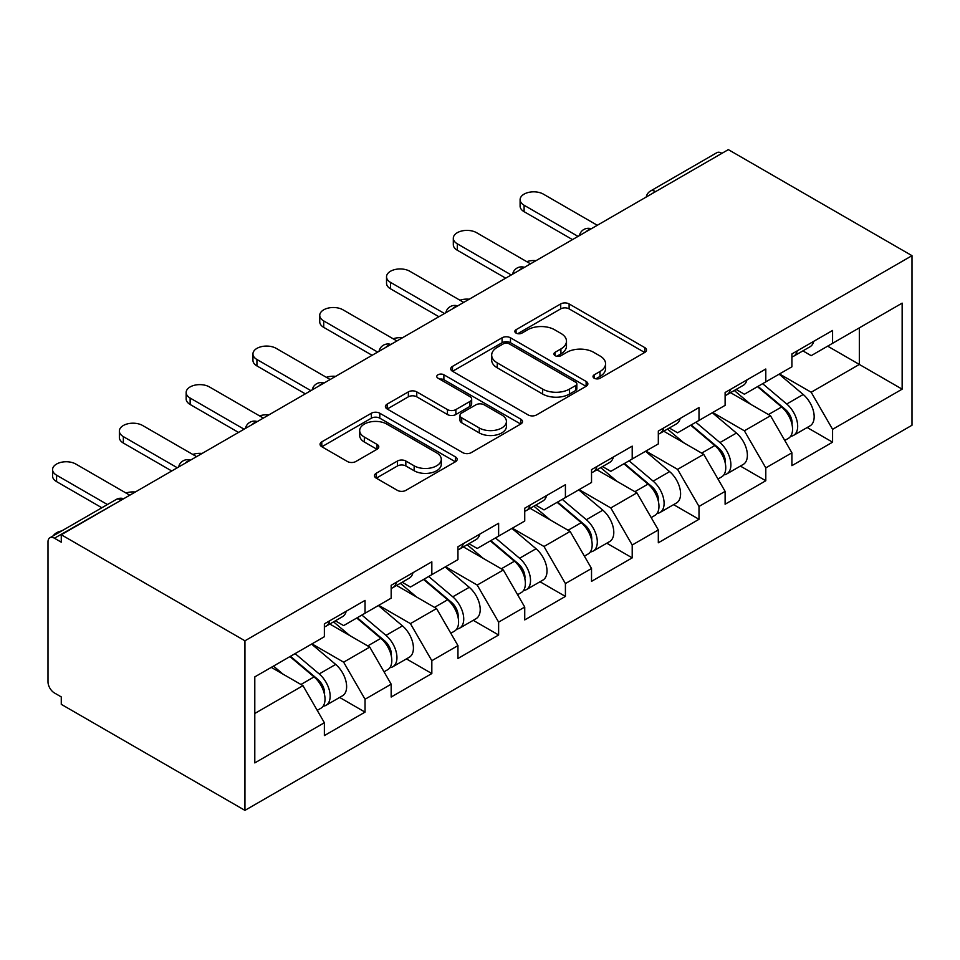 <?xml version="1.0" encoding="UTF-8"?>
<svg xmlns="http://www.w3.org/2000/svg" width="960" height="960" viewBox="0 0 960 960"><rect width="100%" height="100%" fill="white"/><g stroke="black" fill="none" stroke-linecap="round" stroke-linejoin="round"><path stroke-width="1.44" d="M594.216 378.228A4.164 2.4 0 0 0 600.108 378.228L644.76 352.452A5.94 3.432 0 0 0 646.5 350.028A5.94 3.432 0 0 0 644.76 347.592L569.112 303.924A5.94 3.432 0 0 0 560.712 303.924L516.06 329.7A4.164 2.4 0 0 0 514.836 331.404A4.164 2.4 0 0 0 516.06 333.096A4.164 2.4 0 0 0 521.94 333.096L527.712 329.76A19.02 10.98 0 0 1 554.616 329.76L560.916 333.408A19.02 10.98 0 0 1 566.484 341.172A19.02 10.98 0 0 1 560.916 348.936L555.132 352.272A4.164 2.4 0 0 0 553.92 353.964A4.164 2.4 0 0 0 555.132 355.668A4.164 2.4 0 0 0 561.024 355.668L566.796 352.332A19.02 10.98 0 0 1 593.7 352.332L600 355.968A19.02 10.98 0 0 1 605.568 363.732A19.02 10.98 0 0 1 600 371.496L594.216 374.832A4.164 2.4 0 0 0 593.004 376.536A4.164 2.4 0 0 0 594.216 378.228L594.216 374.832M376.212 473.28A5.94 3.432 0 0 0 374.472 475.704A5.94 3.432 0 0 0 376.212 478.128L397.44 490.38A5.94 3.432 0 0 0 405.84 490.38L455.436 461.76A5.94 3.432 0 0 0 457.176 459.324A5.94 3.432 0 0 0 455.436 456.9L379.788 413.232A5.94 3.432 0 0 0 371.376 413.232L321.792 441.864A5.94 3.432 0 0 0 320.052 444.288A5.94 3.432 0 0 0 321.792 446.712L347.424 461.508A5.94 3.432 0 0 0 355.836 461.508L377.052 449.256A5.94 3.432 0 0 0 378.792 446.832A5.94 3.432 0 0 0 377.052 444.408L364.344 437.064A15.9 9.18 0 0 1 359.688 430.572A15.9 9.18 0 0 1 369.504 422.1A15.9 9.18 0 0 1 386.82 424.092L436.62 452.844A15.9 9.18 0 0 1 441.288 459.324A15.9 9.18 0 0 1 431.472 467.808A15.9 9.18 0 0 1 414.144 465.816L405.84 461.028A5.94 3.432 0 0 0 397.44 461.028L376.212 473.28L376.212 478.128M61.272 534.756L728.328 149.628L912 255.672L244.944 640.8L61.272 534.756L61.272 542.172L54.42 538.212A9.084 5.244 -120 0 0 49.884 537.756A9.084 5.244 -120 0 0 48 541.92L48 681.828A9.084 5.244 -120 0 0 54.42 692.952L61.272 696.912L61.272 704.328L244.944 810.372L244.944 640.8M528.132 414.924A5.94 3.432 0 0 0 536.544 414.924L586.128 386.292A5.94 3.432 0 0 0 587.868 383.868A5.94 3.432 0 0 0 586.128 381.444L510.48 337.776A5.94 3.432 0 0 0 502.08 337.776L452.496 366.396A5.94 3.432 0 0 0 450.744 368.832A5.94 3.432 0 0 0 452.496 371.256L528.132 414.924M439.656 379.128A4.164 2.4 0 0 1 443.88 379.716L443.88 374.772L520.776 419.172A5.94 3.432 0 0 1 522.528 421.596A5.94 3.432 0 0 1 520.776 424.02L471.192 452.652A5.94 3.432 0 0 1 462.792 452.652L387.144 408.984L387.144 404.124A5.94 3.432 0 0 0 385.404 406.56A5.94 3.432 0 0 0 387.144 408.984M387.144 404.124L408.36 391.872A5.94 3.432 0 0 1 416.772 391.872L447.444 409.584A5.94 3.432 0 0 0 455.856 409.584L469.932 401.46A5.94 3.432 0 0 0 471.672 399.036A5.94 3.432 0 0 0 469.932 396.612L437.988 378.168A4.164 2.4 0 0 1 436.776 376.464A4.164 2.4 0 0 1 439.344 374.256A4.164 2.4 0 0 1 443.88 374.772M244.944 810.372L912 425.244L912 255.672M339.636 697.44L365.04 712.116L365.04 699.252L343.632 662.172L311.952 643.884M365.04 712.116L324.372 735.588L324.372 722.736L254.796 762.912L254.796 676.884L324.372 636.72L324.372 623.868L365.04 600.384L365.04 613.236L391.164 598.152L391.164 585.3L431.832 561.816L431.832 574.668L457.956 559.596L457.956 546.744L498.624 523.26L498.624 536.112L524.736 521.028L524.736 508.176L565.416 484.692L565.416 497.544L591.528 482.472L591.528 469.62L632.208 446.136L632.208 458.988L658.32 443.904L658.32 431.052L699 407.568L699 420.432L725.112 405.348L725.112 392.496L765.792 369.012L765.792 381.864L791.904 366.792L791.904 353.928L832.584 330.456L832.584 343.308L902.148 303.132L902.148 389.16L832.584 429.324L811.176 392.244L779.484 373.956M807.18 427.512L832.584 442.176L832.584 429.324M832.584 442.176L791.904 465.66L791.904 452.808L765.792 467.892L744.384 430.812L712.692 412.512M740.388 466.08L765.792 480.744L765.792 467.892M765.792 480.744L725.112 504.228L725.112 491.376L699 506.448L677.592 469.368L645.912 451.08M673.596 504.636L699 519.3L699 506.448M699 519.3L658.32 542.784L658.32 529.932L632.208 545.016L610.8 507.936L579.12 489.636M606.804 543.204L632.208 557.868L632.208 545.016M632.208 557.868L591.528 581.352L591.528 568.5L565.416 583.572L544.008 546.492L512.328 528.204M540.012 581.76L565.416 596.424L565.416 583.572M565.416 596.424L524.736 619.908L524.736 607.056L498.624 622.128L477.216 585.06L445.536 566.76M473.22 620.316L498.624 634.992L498.624 622.128M498.624 634.992L457.956 658.476L457.956 645.612L431.832 660.696L410.424 623.616L378.744 605.328M406.428 658.884L431.832 673.548L431.832 660.696M431.832 673.548L391.164 697.032L391.164 684.18L365.04 699.252M335.364 620.82L343.632 625.596L365.04 613.236M343.632 662.172L369.756 647.1L329.796 624.024M391.164 684.18L369.756 647.1M402.144 582.252L410.424 587.028L431.832 574.668M410.424 623.616L436.548 608.544L396.588 585.468M457.956 645.612L436.548 608.544M468.936 543.696L477.216 548.472L498.624 536.112M477.216 585.06L503.328 569.976L463.38 546.912M524.736 607.056L503.328 569.976M535.728 505.128L544.008 509.904L565.416 497.544M544.008 546.492L570.12 531.42L530.16 508.344M591.528 568.5L570.12 531.42M602.52 466.572L610.8 471.348L632.208 458.988M610.8 507.936L636.912 492.852L596.952 469.788M658.32 529.932L636.912 492.852M669.312 428.004L677.592 432.792L699 420.432M677.592 469.368L703.704 454.296L663.744 431.22M725.112 491.376L703.704 454.296M736.104 389.448L744.384 394.224L765.792 381.864M744.384 430.812L770.496 415.728L730.536 392.664M791.904 452.808L770.496 415.728M721.908 153.336L655.536 191.652M652.812 193.236A9.084 5.244 120 0 1 655.116 191.412A9.084 5.244 60 0 0 650.568 190.956L716.928 152.64A9.084 5.244 60 0 1 721.476 153.096M802.896 350.88L811.176 355.668L832.584 343.308M811.176 392.244L859.332 364.44L859.332 327.852L902.148 303.132M827.652 346.152L902.148 389.16M254.796 713.472L302.964 685.656L271.272 667.368M324.372 722.736L302.964 685.656M595.884 378.816L600 376.44A19.02 10.98 0 0 0 605.568 368.676L605.568 363.732M566.484 341.172L566.484 346.116A19.02 10.98 0 0 1 560.916 353.88L556.8 356.256M644.676 352.5L569.112 308.868A5.94 3.432 0 0 0 560.712 308.868L517.716 333.684M586.056 386.34L510.48 342.708A5.94 3.432 0 0 0 502.08 342.708L452.568 371.304M575.628 385.572A4.164 2.4 0 0 0 576.84 383.868A4.164 2.4 0 0 0 575.628 382.176L509.22 343.836A4.164 2.4 0 0 0 503.34 343.836L497.244 347.352A19.02 10.98 0 0 0 491.676 355.116A19.02 10.98 0 0 0 497.244 362.88L542.64 389.088A19.02 10.98 0 0 0 569.532 389.088L575.628 385.572L575.628 390.516A4.164 2.4 0 0 0 576.84 388.812L576.84 383.868M491.676 355.116L491.676 360.06A19.02 10.98 0 0 0 497.244 367.824L497.244 362.88M575.628 390.516L569.532 394.032A19.02 10.98 0 0 1 542.64 394.032L497.244 367.824M387.216 409.032L408.36 396.816L408.36 391.872M471.672 399.036L471.672 403.98A5.94 3.432 0 0 1 469.932 406.404L455.856 414.528A5.94 3.432 0 0 1 447.444 414.528L416.772 396.816A5.94 3.432 0 0 0 408.36 396.816M443.88 379.716L520.704 424.068M479.28 427.968A15.9 9.18 0 0 0 496.608 429.96A15.9 9.18 0 0 0 506.424 421.476A15.9 9.18 0 0 0 501.768 414.984L484.224 404.856A5.94 3.432 0 0 0 475.812 404.856L461.736 412.98A5.94 3.432 0 0 0 459.996 415.416A5.94 3.432 0 0 0 461.736 417.84L479.28 427.968L479.28 432.912A15.9 9.18 0 0 0 496.608 434.904A15.9 9.18 0 0 0 506.424 426.42L506.424 421.476M459.996 415.416L459.996 420.36A5.94 3.432 0 0 0 461.736 422.784L461.736 417.84M479.28 432.912L461.736 422.784M441.288 459.324L441.288 464.268A15.9 9.18 0 0 1 431.472 472.752A15.9 9.18 0 0 1 414.144 470.76L405.84 465.972A5.94 3.432 0 0 0 397.44 465.972L376.296 478.176M359.688 430.572L359.688 435.516A15.9 9.18 0 0 0 364.344 442.008L364.344 437.064M376.98 449.304L364.344 442.008M455.352 461.796L379.788 418.176A5.94 3.432 0 0 0 371.376 418.176L321.876 446.76M536.028 260.652A13.62 7.86 0 0 0 526.752 261.66M786.816 410.808L783.816 409.08M790.644 436.284A19.98 11.532 -120 0 0 793.548 435.384A19.98 11.532 -120 0 0 797.136 421.428A19.98 11.532 -120 0 0 786.732 404.016L762.636 383.688M793.548 435.384L810.036 425.868A19.98 11.532 -120 0 0 813.624 411.9A19.98 11.532 -120 0 0 803.22 394.5L779.124 374.172M757.992 386.364L785.484 409.56A12.108 6.996 60 0 1 792.024 424.476M784.764 440.448L788.412 438.348A19.98 11.532 -120 0 0 792 424.392A19.98 11.532 -120 0 0 781.596 406.98L757.5 386.652M750.552 404.22L734.292 390.492M597.312 225.276L543.36 194.124A13.62 7.86 0 0 0 528.516 192.42A13.62 7.86 0 0 0 520.104 199.692A13.62 7.86 0 0 0 524.1 205.248L524.1 211.68A13.62 7.86 180 0 1 520.104 206.112L520.104 199.692M792.132 353.808A19.98 11.532 60 0 1 791.904 354.6M572.484 239.604L524.1 211.68M797.268 350.844A19.98 11.532 60 0 1 793.548 356.28A19.98 11.532 60 0 1 791.904 356.964M813.744 341.316A19.98 11.532 60 0 1 810.036 346.764L793.548 356.28M578.04 236.4L524.1 205.248M469.236 299.22A13.62 7.86 0 0 0 459.96 300.216M720.024 449.376L717.024 447.648M723.852 474.852A19.98 11.532 -120 0 0 726.756 473.94A19.98 11.532 -120 0 0 730.344 459.984A19.98 11.532 -120 0 0 719.94 442.572L695.844 422.244M726.756 473.94L743.244 464.424A19.98 11.532 -120 0 0 746.832 450.468A19.98 11.532 -120 0 0 736.428 433.056L712.332 412.728M691.2 424.932L718.692 448.116A12.108 6.996 60 0 1 725.232 463.044M717.984 479.016L721.62 476.916A19.98 11.532 -120 0 0 725.208 462.948A19.98 11.532 -120 0 0 714.804 445.548L690.708 425.208M683.76 442.776L667.5 429.06M402.444 337.776A13.62 7.86 0 0 0 393.168 338.772M653.232 487.932L650.232 486.204M657.06 513.408A19.98 11.532 -120 0 0 659.964 512.508A19.98 11.532 -120 0 0 663.552 498.54A19.98 11.532 -120 0 0 653.148 481.14L629.052 460.812M659.964 512.508L676.452 502.992A19.98 11.532 -120 0 0 680.04 489.024A19.98 11.532 -120 0 0 669.636 471.624L645.54 451.296M624.408 463.488L651.9 486.684A12.108 6.996 60 0 1 658.44 501.6M651.192 517.572L654.828 515.472A19.98 11.532 -120 0 0 658.416 501.516A19.98 11.532 -120 0 0 648.012 484.104L623.916 463.776M616.968 481.332L600.708 467.616M335.652 376.344A13.62 7.86 0 0 0 326.376 377.34M586.44 526.5L583.44 524.772M590.268 551.964A19.98 11.532 -120 0 0 593.172 551.064A19.98 11.532 -120 0 0 596.76 537.108A19.98 11.532 -120 0 0 586.356 519.696L562.26 499.368M593.172 551.064L609.66 541.548A19.98 11.532 -120 0 0 613.248 527.592A19.98 11.532 -120 0 0 602.844 510.18L578.748 489.852M557.616 502.044L585.108 525.24A12.108 6.996 60 0 1 591.648 540.156M584.4 556.14L588.036 554.04A19.98 11.532 -120 0 0 591.624 540.072A19.98 11.532 -120 0 0 581.22 522.672L557.124 502.332M550.176 519.9L533.916 506.184M268.86 414.9A13.62 7.86 0 0 0 259.584 415.896M519.648 565.056L516.648 563.328M523.476 590.532A19.98 11.532 -120 0 0 526.38 589.632A19.98 11.532 -120 0 0 529.968 575.664A19.98 11.532 -120 0 0 519.564 558.264L495.468 537.936M526.38 589.632L542.868 580.116A19.98 11.532 -120 0 0 546.456 566.148A19.98 11.532 -120 0 0 536.052 548.748L511.956 528.42M490.824 540.612L518.316 563.796A12.108 6.996 60 0 1 524.856 578.724M517.608 594.696L521.244 592.596A19.98 11.532 -120 0 0 524.832 578.64A19.98 11.532 -120 0 0 514.428 561.228L490.332 540.9M483.384 558.456L467.124 544.74M202.068 453.456A13.62 7.86 0 0 0 192.792 454.464M452.856 603.624L449.856 601.884M456.684 629.088A19.98 11.532 -120 0 0 459.588 628.188A19.98 11.532 -120 0 0 463.188 614.232A19.98 11.532 -120 0 0 452.772 596.82L428.676 576.492M459.588 628.188L476.076 618.672A19.98 11.532 -120 0 0 479.664 604.716A19.98 11.532 -120 0 0 469.26 587.304L445.164 566.976M424.044 579.168L451.524 602.364A12.108 6.996 60 0 1 458.064 617.28M450.816 633.264L454.452 631.152A19.98 11.532 -120 0 0 458.04 617.196A19.98 11.532 -120 0 0 447.636 599.784L423.54 579.456M416.592 597.024L400.332 583.308M530.52 263.832L476.58 232.692A13.62 7.86 0 0 0 461.724 230.988A13.62 7.86 0 0 0 453.312 238.248A13.62 7.86 0 0 0 457.308 243.816L457.308 250.236A13.62 7.86 180 0 1 453.312 244.68L453.312 238.248M725.34 392.364A19.98 11.532 60 0 1 725.112 393.156M505.692 278.172L457.308 250.236M730.476 389.4A19.98 11.532 60 0 1 726.756 394.848A19.98 11.532 60 0 1 725.112 395.52M746.964 379.884A19.98 11.532 60 0 1 743.244 385.332L726.756 394.848M511.26 274.956L457.308 243.816M463.728 302.4L409.788 271.248A13.62 7.86 0 0 0 394.932 269.544A13.62 7.86 0 0 0 386.532 276.816A13.62 7.86 0 0 0 390.516 282.372L390.516 288.804A13.62 7.86 180 0 1 386.532 283.236L386.532 276.816M658.548 430.932A19.98 11.532 60 0 1 658.32 431.712M438.9 316.728L390.516 288.804M663.684 427.956A19.98 11.532 60 0 1 659.964 433.404A19.98 11.532 60 0 1 658.32 434.088M680.172 418.44A19.98 11.532 60 0 1 676.452 423.888L659.964 433.404M444.468 313.512L390.516 282.372M396.936 340.956L342.996 309.816A13.62 7.86 0 0 0 328.152 308.1A13.62 7.86 0 0 0 319.74 315.372A13.62 7.86 0 0 0 323.724 320.928L323.724 327.36A13.62 7.86 180 0 1 319.74 321.804L319.74 315.372M591.756 469.488A19.98 11.532 60 0 1 591.528 470.28M372.108 355.296L323.724 327.36M596.892 466.524A19.98 11.532 60 0 1 593.172 471.972A19.98 11.532 60 0 1 591.528 472.644M613.38 457.008A19.98 11.532 60 0 1 609.66 462.456L593.172 471.972M377.676 352.08L323.724 320.928M330.144 379.512L276.204 348.372A13.62 7.86 0 0 0 261.36 346.668A13.62 7.86 0 0 0 252.948 353.928A13.62 7.86 0 0 0 256.932 359.496L256.932 365.928A13.62 7.86 180 0 1 252.948 360.36L252.948 353.928M524.964 508.044A19.98 11.532 60 0 1 524.736 508.836M305.316 393.852L256.932 365.928M530.1 505.08A19.98 11.532 60 0 1 526.38 510.528A19.98 11.532 60 0 1 524.736 511.2M546.588 495.564A19.98 11.532 60 0 1 542.868 501.012L526.38 510.528M310.884 390.636L256.932 359.496M263.352 418.08L209.412 386.928A13.62 7.86 0 0 0 194.568 385.224A13.62 7.86 0 0 0 186.156 392.496A13.62 7.86 0 0 0 190.14 398.052L190.14 404.484A13.62 7.86 180 0 1 186.156 398.916L186.156 392.496M458.172 546.612A19.98 11.532 60 0 1 457.956 547.404M238.524 432.42L190.14 404.484M463.308 543.648A19.98 11.532 60 0 1 459.588 549.084A19.98 11.532 60 0 1 457.956 549.768M479.796 534.132A19.98 11.532 60 0 1 476.076 539.568L459.588 549.084M244.092 429.204L190.14 398.052M135.276 492.024A13.62 7.86 0 0 0 126 493.02M386.064 642.18L383.064 640.452M389.892 667.656A19.98 11.532 -120 0 0 392.796 666.756A19.98 11.532 -120 0 0 396.396 652.788A19.98 11.532 -120 0 0 385.992 635.388L361.884 615.06M392.796 666.756L409.284 657.24A19.98 11.532 -120 0 0 412.872 643.272A19.98 11.532 -120 0 0 402.468 625.872L378.372 605.532M357.252 617.736L384.732 640.92A12.108 6.996 60 0 1 391.272 655.848M384.024 671.82L387.66 669.72A19.98 11.532 -120 0 0 391.26 655.752A19.98 11.532 -120 0 0 380.844 638.352L356.748 618.024M349.8 635.58L333.54 621.864M196.572 456.636L142.62 425.496A13.62 7.86 0 0 0 127.776 423.792A13.62 7.86 0 0 0 119.364 431.052A13.62 7.86 0 0 0 123.348 436.62L123.348 443.04A13.62 7.86 180 0 1 119.364 437.484L119.364 431.052M391.38 585.168A19.98 11.532 60 0 1 391.164 585.96M171.732 470.976L123.348 443.04M396.516 582.204A19.98 11.532 60 0 1 392.796 587.652A19.98 11.532 60 0 1 391.164 588.324M413.004 572.688A19.98 11.532 60 0 1 409.284 578.136L392.796 587.652M177.3 467.76L123.348 436.62M61.764 530.904A13.62 7.86 0 0 0 53.316 535.776M319.272 680.748L316.272 679.008M323.1 706.212A19.98 11.532 -120 0 0 326.016 705.312A19.98 11.532 -120 0 0 329.604 691.356A19.98 11.532 -120 0 0 319.2 673.944L295.104 653.616M326.016 705.312L342.492 695.796A19.98 11.532 -120 0 0 346.08 681.84A19.98 11.532 -120 0 0 335.676 664.428L311.58 644.1M290.46 656.292L317.94 679.488A12.108 6.996 60 0 1 324.48 694.404M317.232 710.376L320.868 708.276A19.98 11.532 -120 0 0 324.468 694.32A19.98 11.532 -120 0 0 314.052 676.908L289.956 656.58M283.008 674.148L273.48 666.096M129.78 495.204L75.828 464.052A13.62 7.86 0 0 0 60.984 462.348A13.62 7.86 0 0 0 52.572 469.62A13.62 7.86 0 0 0 56.568 475.176L56.568 481.608A13.62 7.86 180 0 1 52.572 476.04L52.572 469.62M324.588 623.736A19.98 11.532 60 0 1 324.372 624.528M101.856 507.756L56.568 481.608M329.724 620.772A19.98 11.532 60 0 1 326.016 626.208A19.98 11.532 60 0 1 324.372 626.892M346.212 611.256A19.98 11.532 60 0 1 342.492 616.692L326.016 626.208M107.424 504.54L56.568 475.176M121.212 500.148L54.42 538.212M123.096 499.056A9.084 5.244 -60 0 0 120.78 499.896A9.084 5.244 -120 0 0 116.244 499.452L49.884 537.756M586.02 231.792A9.084 5.244 120 0 1 588.324 229.968A9.084 5.244 -60 0 1 590.628 229.128M519.228 270.36A9.084 5.244 120 0 1 521.532 268.524A9.084 5.244 -60 0 1 523.836 267.696M452.436 308.916A9.084 5.244 120 0 1 454.74 307.092A9.084 5.244 -60 0 1 457.044 306.252M385.644 347.472A9.084 5.244 120 0 1 387.948 345.648A9.084 5.244 -60 0 1 390.252 344.82M318.852 386.04A9.084 5.244 120 0 1 321.156 384.216A9.084 5.244 -60 0 1 323.46 383.376M252.06 424.596A9.084 5.244 120 0 1 254.364 422.772A9.084 5.244 -60 0 1 256.668 421.944M185.268 463.164A9.084 5.244 120 0 1 187.572 461.34A9.084 5.244 -60 0 1 189.876 460.5M600 376.44L600 371.496M555.132 355.668L555.132 352.272M560.916 353.88L560.916 348.936M516.06 333.096L516.06 329.7M560.712 308.868L560.712 303.924M569.112 308.868L569.112 303.924M644.76 352.452L644.76 347.592M452.496 371.256L452.496 366.396M502.08 342.708L502.08 337.776M510.48 342.708L510.48 337.776M586.128 386.292L586.128 381.444M542.64 394.032L542.64 389.088M569.532 394.032L569.532 389.088M416.772 396.816L416.772 391.872M447.444 414.528L447.444 409.584M455.856 414.528L455.856 409.584M469.932 406.404L469.932 401.46M520.776 424.02L520.776 419.172M397.44 465.972L397.44 461.028M405.84 465.972L405.84 461.028M414.144 470.76L414.144 465.816M377.052 449.256L377.052 444.408M321.792 446.712L321.792 441.864M371.376 418.176L371.376 413.232M379.788 418.176L379.788 413.232M455.436 461.76L455.436 456.9M786.732 404.016L803.22 394.5M768.468 414.564L781.596 406.98M719.94 442.572L736.428 433.056M701.676 453.12L714.804 445.548M653.148 481.14L669.636 471.624M634.884 491.688L648.012 484.104M586.356 519.696L602.844 510.18M568.092 530.244L581.22 522.672M519.564 558.264L536.052 548.748M501.3 568.8L514.428 561.228M452.772 596.82L469.26 587.304M434.52 607.368L447.636 599.784M385.992 635.388L402.468 625.872M367.728 645.924L380.844 638.352M319.2 673.944L335.676 664.428M300.936 684.492L314.052 676.908M650.568 190.956A9.084 9.084 0 0 0 646.2 197.04M591.228 228.78A9.084 9.084 0 0 0 579.42 235.608M524.448 267.348A9.084 9.084 0 0 0 512.628 274.164M457.656 305.904A9.084 9.084 0 0 0 445.836 312.732M390.864 344.46A9.084 9.084 0 0 0 379.044 351.288M324.072 383.028A9.084 9.084 0 0 0 312.252 389.844M257.28 421.584A9.084 9.084 0 0 0 245.46 428.412M190.488 460.152A9.084 9.084 0 0 0 178.668 466.968M123.696 498.708A9.084 9.084 0 0 0 116.244 499.452"/></g></svg>
